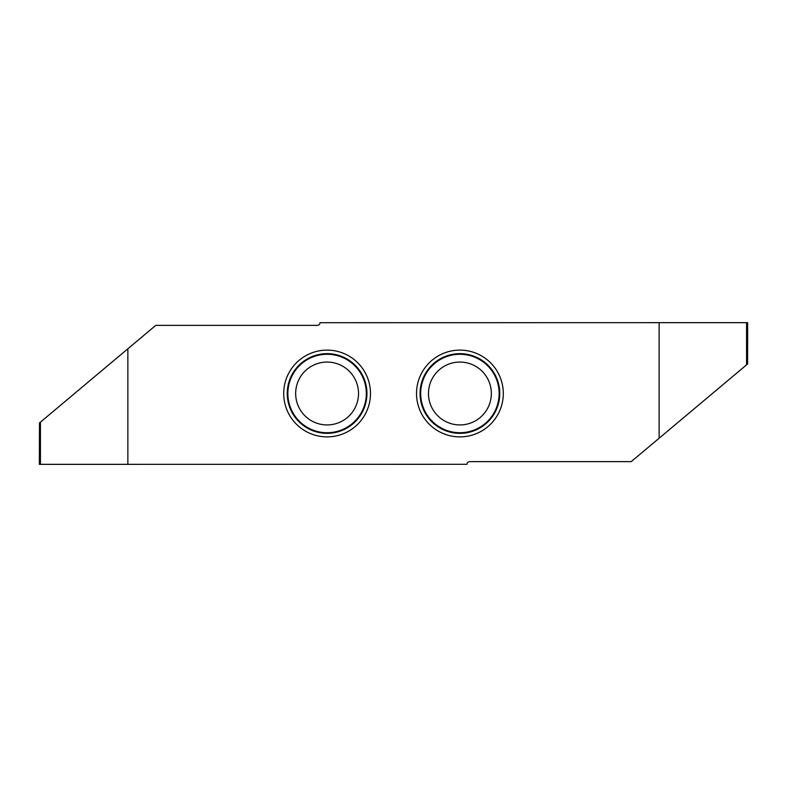 <?xml version="1.0" encoding="UTF-8"?>
<svg xmlns="http://www.w3.org/2000/svg" width="787" height="787" viewBox="0 0 787 787"><rect width="100%" height="100%" fill="white"/><g stroke="black" fill="none" stroke-linecap="round" stroke-linejoin="round"><path stroke-width="1.18" d="M428.472 393.5A31.431 31.431 0 0 0 459.913 424.931A31.431 31.431 0 0 0 491.344 393.5A31.431 31.431 0 0 0 459.913 362.069A31.431 31.431 0 0 0 428.472 393.5A31.431 31.431 0 0 1 459.913 362.069A31.431 31.431 0 0 1 491.344 393.5M420.681 393.5A39.222 39.222 0 0 0 459.913 432.722A39.222 39.222 0 0 0 499.135 393.5A39.222 39.222 0 0 0 459.913 354.278A39.222 39.222 0 0 0 420.681 393.5M499.755 393.5A39.842 39.842 0 0 0 459.913 353.658A39.842 39.842 0 0 0 420.061 393.5A39.842 39.842 0 0 0 459.913 433.342A39.842 39.842 0 0 0 499.755 393.5M503.296 393.5A43.383 43.383 0 0 0 459.913 350.117A43.383 43.383 0 0 0 416.52 393.5A43.383 43.383 0 0 0 459.913 436.883A43.383 43.383 0 0 0 503.296 393.5M295.656 393.5A31.431 31.431 0 0 0 327.087 424.931A31.431 31.431 0 0 0 358.528 393.5A31.431 31.431 0 0 0 327.087 362.069A31.431 31.431 0 0 0 295.656 393.5A31.431 31.431 0 0 1 327.087 362.069A31.431 31.431 0 0 1 358.528 393.5M287.865 393.5A39.222 39.222 0 0 0 327.087 432.722A39.222 39.222 0 0 0 366.319 393.5A39.222 39.222 0 0 0 327.087 354.278A39.222 39.222 0 0 0 287.865 393.5M366.939 393.5A39.842 39.842 0 0 0 327.087 353.658A39.842 39.842 0 0 0 287.245 393.5A39.842 39.842 0 0 0 327.087 433.342A39.842 39.842 0 0 0 366.939 393.5M370.48 393.5A43.383 43.383 0 0 0 327.087 350.117A43.383 43.383 0 0 0 283.704 393.5A43.383 43.383 0 0 0 327.087 436.883A43.383 43.383 0 0 0 370.48 393.5M659.132 322.66L320.004 322.709A2.656 2.656 0 0 1 317.348 325.365L155.777 325.365L127.868 348.779L127.868 464.34L466.996 464.291A2.656 2.656 0 0 1 469.652 461.635L631.223 461.635L659.132 438.221L659.132 322.66L746.568 322.66L746.568 364.853L747.611 363.978L747.65 322.66L746.568 322.66M39.498 422.924L39.35 464.34L40.432 464.34L40.432 422.147L39.498 422.924L39.498 464.34M127.868 348.779L40.432 422.147M127.868 464.34L40.432 464.34M659.132 438.221L746.568 364.853M747.502 364.076L747.502 322.66"/></g></svg>
